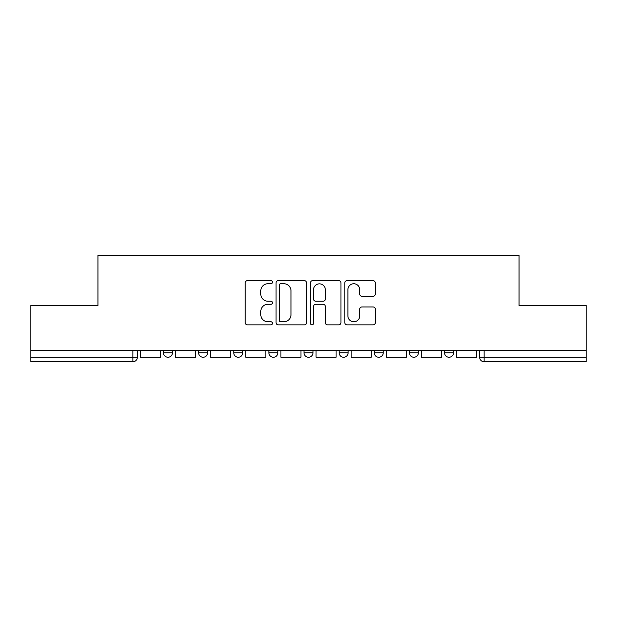 <?xml version="1.0" encoding="UTF-8"?>
<svg xmlns="http://www.w3.org/2000/svg" width="617" height="617" viewBox="0 0 617 617"><rect width="100%" height="100%" fill="white"/><g stroke="black" fill="none" stroke-linecap="round" stroke-linejoin="round"><path stroke-width="0.93" d="M272.475 282.2A1.55 1.55 0 0 0 270.925 280.658L247.44 280.658A2.213 2.213 0 0 0 245.227 282.864L245.227 322.652A2.213 2.213 0 0 0 247.44 324.858L270.925 324.858A1.55 1.55 0 0 0 272.475 323.316A1.55 1.55 0 0 0 270.925 321.765L267.886 321.765A7.072 7.072 0 0 1 260.814 314.693L260.814 311.377A7.072 7.072 0 0 1 267.886 304.304L270.925 304.304A1.55 1.55 0 0 0 272.475 302.754A1.55 1.55 0 0 0 270.925 301.212L267.886 301.212A7.072 7.072 0 0 1 260.814 294.139L260.814 290.823A7.072 7.072 0 0 1 267.886 283.751L270.925 283.751A1.55 1.55 0 0 0 272.475 282.2M444.51 350.271L444.51 352.747L453.518 352.747A4.504 4.504 0 0 1 449.014 357.251A4.504 4.504 0 0 1 444.51 352.747L444.51 350.271M374.257 350.271L374.257 352.747L383.257 352.747A4.504 4.504 0 0 1 378.753 357.251A4.504 4.504 0 0 1 374.257 352.747L374.257 350.271M339.126 350.271L339.126 352.747L348.135 352.747A4.504 4.504 0 0 1 343.63 357.251A4.504 4.504 0 0 1 339.126 352.747L339.126 350.271M268.865 350.271L268.865 352.747L277.874 352.747A4.504 4.504 0 0 1 273.37 357.251A4.504 4.504 0 0 1 268.865 352.747L268.865 350.271M373.1 296.237A2.213 2.213 0 0 0 375.306 294.024L375.306 282.864A2.213 2.213 0 0 0 373.1 280.658L347.016 280.658A2.213 2.213 0 0 0 344.803 282.864L344.803 322.652A2.213 2.213 0 0 0 347.016 324.858L373.1 324.858A2.213 2.213 0 0 0 375.306 322.652L375.306 309.171A2.213 2.213 0 0 0 373.1 306.957L361.932 306.957A2.213 2.213 0 0 0 359.726 309.171L359.726 315.858A5.915 5.915 0 0 1 353.811 321.765A5.915 5.915 0 0 1 347.895 315.858L347.895 289.658A5.915 5.915 0 0 1 353.811 283.751A5.915 5.915 0 0 1 359.726 289.658L359.726 294.024A2.213 2.213 0 0 0 361.932 296.237L373.1 296.237M30.85 350.271L30.85 305.461L97.956 305.461L97.956 255.245L519.044 255.245L519.044 305.461L586.15 305.461L586.15 350.271L30.85 350.271L30.85 357.251L137.36 357.251L137.36 350.271L137.36 357.251A4.504 4.504 0 0 1 132.856 361.755L30.85 361.755L30.85 357.251M306.564 282.864A2.213 2.213 0 0 0 304.358 280.658L278.275 280.658A2.213 2.213 0 0 0 276.061 282.864L276.061 322.652A2.213 2.213 0 0 0 278.275 324.858L304.358 324.858A2.213 2.213 0 0 0 306.564 322.652L306.564 282.864M312.642 280.658L338.725 280.658A2.213 2.213 0 0 1 340.939 282.864L340.939 322.652A2.213 2.213 0 0 1 338.725 324.858L327.565 324.858A2.213 2.213 0 0 1 325.352 322.652L325.352 306.518A2.213 2.213 0 0 0 323.146 304.304L315.742 304.304A2.213 2.213 0 0 0 313.529 306.518L313.529 323.316A1.55 1.55 0 0 1 311.978 324.858A1.55 1.55 0 0 1 310.436 323.316L310.436 282.864A2.213 2.213 0 0 1 312.642 280.658M479.64 350.271L479.64 357.251L586.15 357.251L586.15 361.755L484.144 361.755A4.504 4.504 0 0 1 479.64 357.251M586.15 350.271L586.15 357.251M453.518 350.271L453.518 352.747M418.388 350.271L418.388 352.747A4.504 4.504 0 0 1 413.884 357.251A4.504 4.504 0 0 1 409.379 352.747L418.388 352.747L418.388 350.271M409.379 350.271L409.379 352.747M383.257 350.271L383.257 352.747L383.257 350.271M348.135 352.747L348.135 350.271L348.135 352.747A4.504 4.504 0 0 1 343.63 357.251M313.004 350.271L313.004 352.747A4.504 4.504 0 0 1 308.5 357.251A4.504 4.504 0 0 1 303.996 352.747A4.504 4.504 0 0 0 308.5 357.251A4.504 4.504 0 0 0 313.004 352.747L313.004 350.271M303.996 350.271L303.996 352.747L313.004 352.747M277.874 350.271L277.874 352.747M242.743 350.271L242.743 352.747A4.504 4.504 0 0 1 238.247 357.251A4.504 4.504 0 0 1 233.743 352.747A4.504 4.504 0 0 0 238.247 357.251A4.504 4.504 0 0 0 242.743 352.747L233.743 352.747L233.743 350.271M198.612 350.271L198.612 352.747L207.62 352.747L207.62 350.271L207.62 352.747A4.504 4.504 0 0 1 203.116 357.251A4.504 4.504 0 0 1 198.612 352.747A4.504 4.504 0 0 0 203.116 357.251M163.482 350.271L163.482 352.747L172.49 352.747L172.49 350.271L172.49 352.747A4.504 4.504 0 0 1 167.986 357.251A4.504 4.504 0 0 1 163.482 352.747A4.504 4.504 0 0 0 167.986 357.251M132.856 350.271L132.856 361.755A4.504 4.504 0 0 0 137.36 357.251M280.704 283.751A1.55 1.55 0 0 0 279.162 285.293L279.162 320.223A1.55 1.55 0 0 0 280.704 321.765L283.913 321.765A7.072 7.072 0 0 0 290.985 314.693L290.985 290.823A7.072 7.072 0 0 0 283.913 283.751L280.704 283.751M325.352 289.774A5.915 5.915 0 0 0 319.444 283.859A5.915 5.915 0 0 0 313.529 289.774L313.529 298.998A2.213 2.213 0 0 0 315.742 301.212L323.146 301.212A2.213 2.213 0 0 0 325.352 298.998L325.352 289.774M160.443 350.271L160.443 357.251L140.398 357.251L140.398 350.271M195.574 350.271L195.574 357.251L175.529 357.251L175.529 350.271M230.696 350.271L230.696 357.251L210.659 357.251L210.659 350.271M265.827 350.271L265.827 357.251L245.79 357.251L245.79 350.271M300.957 350.271L300.957 357.251L280.912 357.251L280.912 350.271M336.088 350.271L336.088 357.251L316.043 357.251L316.043 350.271M371.21 350.271L371.21 357.251L351.173 357.251L351.173 350.271M406.341 350.271L406.341 357.251L386.304 357.251L386.304 350.271M441.471 350.271L441.471 357.251L421.426 357.251L421.426 350.271M476.602 350.271L476.602 357.251L456.557 357.251L456.557 350.271M484.144 350.271L484.144 361.755"/></g></svg>
